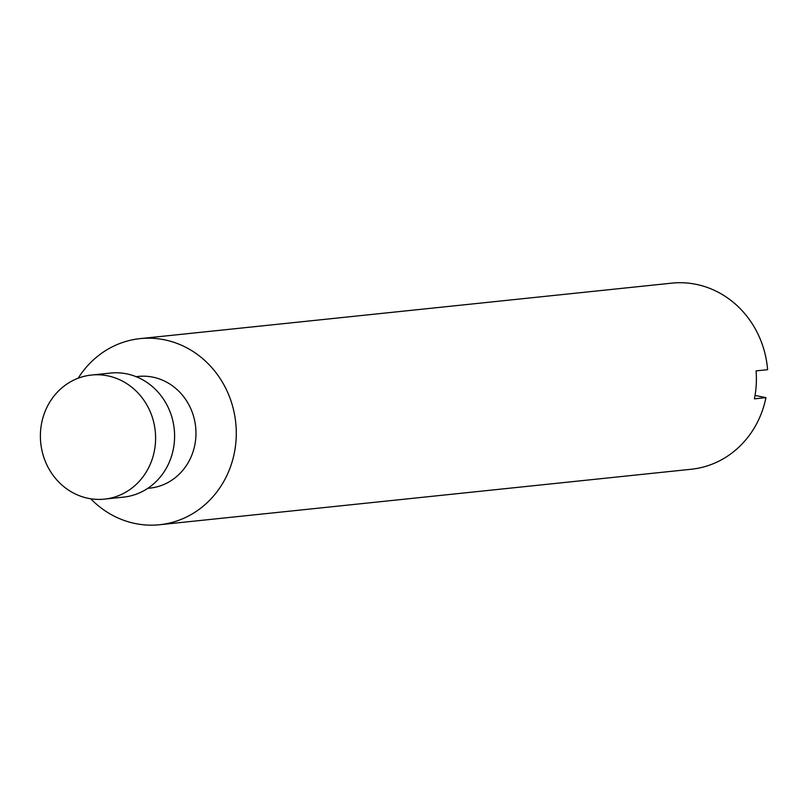 <?xml version="1.0" encoding="UTF-8"?>
<svg xmlns="http://www.w3.org/2000/svg" width="808" height="808" viewBox="0 0 808 808"><rect width="100%" height="100%" fill="white"/><g stroke="black" fill="none" stroke-linecap="round" stroke-linejoin="round"><path stroke-width="1.21" d="M755.046 395.445L765.944 397.637L754.42 398.839A93.566 86.335 84 0 0 756.086 370.882L767.6 369.68A93.566 86.335 -96 0 0 671.802 283.143L140.158 338.613A93.566 86.335 -96 0 0 78.164 378.225M101.687 374.962A62.378 57.56 -96 0 0 91.516 375.043A62.378 57.56 -96 0 0 40.4 437.562A62.378 57.56 -96 0 0 94.304 499.213A62.378 57.56 -96 0 0 104.464 499.122A62.378 57.56 -96 0 0 155.591 436.613A62.378 57.56 -96 0 0 101.687 374.962M104.464 499.122L123.462 497.142A62.378 57.56 -96 0 0 174.235 429.129A62.378 57.56 -96 0 0 110.514 373.064L91.516 375.043M147.763 488.335L149.945 488.113A56.136 51.803 -96 0 0 195.637 426.897A56.136 51.803 -96 0 0 138.289 376.437L136.118 376.669M90.738 498.778A93.566 86.335 -96 0 0 144.329 524.857A93.566 86.335 -96 0 0 159.58 524.735A93.566 86.335 -96 0 0 235.734 422.715A93.566 86.335 -96 0 0 140.158 338.613M159.58 524.735L691.214 469.256A93.566 86.335 -96 0 0 765.944 397.637"/></g></svg>

